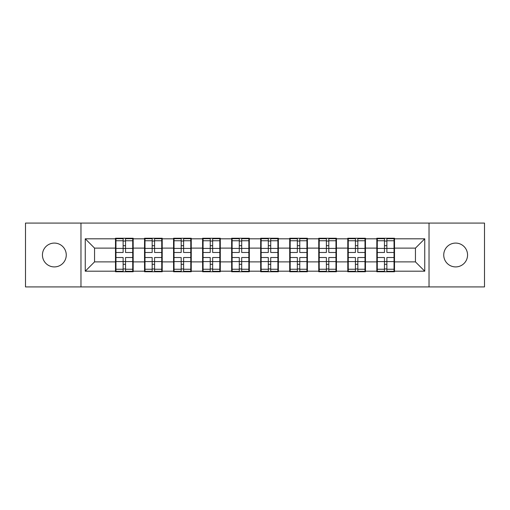 <?xml version="1.0" encoding="UTF-8"?>
<svg xmlns="http://www.w3.org/2000/svg" width="510" height="510" viewBox="0 0 510 510"><rect width="100%" height="100%" fill="white"/><g stroke="black" fill="none" stroke-linecap="round" stroke-linejoin="round"><path stroke-width="0.76" d="M455.647 266.915A11.915 11.915 0 0 1 443.738 255A11.915 11.915 0 0 1 455.647 243.085A11.915 11.915 0 0 1 467.562 255A11.915 11.915 0 0 1 455.647 266.915M54.353 266.915A11.915 11.915 0 0 1 42.438 255A11.915 11.915 0 0 1 54.353 243.085A11.915 11.915 0 0 1 66.262 255A11.915 11.915 0 0 1 54.353 266.915M429.031 286.92L484.5 286.92L484.5 223.08L429.031 223.08L429.031 286.92L80.969 286.92L80.969 223.08L25.5 223.08L25.5 286.92L80.969 286.92M394.504 253.604L394.039 253.604M377.285 253.604L376.82 253.604M376.82 256.396L377.285 256.396M394.039 256.396L394.504 256.396M365.466 253.604L365.001 253.604M348.253 253.604L347.788 253.604M347.788 256.396L348.253 256.396M365.001 256.396L365.466 256.396M336.434 253.604L335.969 253.604M319.215 253.604L318.75 253.604M318.75 256.396L319.215 256.396M335.969 256.396L336.434 256.396M307.396 253.604L306.931 253.604M290.177 253.604L289.712 253.604M289.712 256.396L290.177 256.396M306.931 256.396L307.396 256.396M278.358 253.604L277.893 253.604M261.145 253.604L260.68 253.604M260.68 256.396L261.145 256.396M277.893 256.396L278.358 256.396M249.32 253.604L248.855 253.604M232.107 253.604L231.642 253.604M231.642 256.396L232.107 256.396M248.855 256.396L249.32 256.396M220.288 253.604L219.823 253.604M203.069 253.604L202.604 253.604M202.604 256.396L203.069 256.396M219.823 256.396L220.288 256.396M191.25 253.604L190.785 253.604M174.031 253.604L173.566 253.604M173.566 256.396L174.031 256.396M190.785 256.396L191.25 256.396M162.212 253.604L161.746 253.604M144.999 253.604L144.534 253.604M144.534 256.396L144.999 256.396M161.746 256.396L162.212 256.396M429.031 223.08L80.969 223.08M415.446 261.885L415.446 248.115L394.504 248.115L394.504 261.885L415.446 261.885L424.753 271.192L424.753 238.808L394.504 238.808L394.504 238.246L376.82 238.246L376.82 248.115L365.466 248.115L365.466 261.885L376.82 261.885L376.82 248.115M424.753 271.192L394.504 271.192L394.504 271.753L376.82 271.753L376.82 271.192L365.466 271.192L365.466 271.753L347.788 271.753L347.788 271.192L336.434 271.192L336.434 271.753L318.75 271.753L318.75 271.192L307.396 271.192L307.396 271.753L289.712 271.753L289.712 271.192L278.358 271.192L278.358 271.753L260.68 271.753L260.68 271.192L249.32 271.192L249.32 271.753L231.642 271.753L231.642 271.192L220.288 271.192L220.288 271.753L202.604 271.753L202.604 271.192L191.25 271.192L191.25 271.753L173.566 271.753L173.566 271.192L162.212 271.192L162.212 271.753L144.534 271.753L144.534 271.192L133.18 271.192L133.18 271.753L115.496 271.753L115.496 271.192L85.246 271.192L85.246 238.808L115.496 238.808L115.496 248.115L94.554 248.115L94.554 261.885L115.496 261.885L115.496 248.115M376.82 238.808L365.466 238.808L365.466 238.246L347.788 238.246L347.788 238.808L336.434 238.808L336.434 238.246L318.75 238.246L318.75 238.808L307.396 238.808L307.396 238.246L289.712 238.246L289.712 238.808L278.358 238.808L278.358 238.246L260.68 238.246L260.68 238.808L249.32 238.808L249.32 238.246L231.642 238.246L231.642 238.808L220.288 238.808L220.288 238.246L202.604 238.246L202.604 238.808L191.25 238.808L191.25 238.246L173.566 238.246L173.566 238.808L162.212 238.808L162.212 238.246L144.534 238.246L144.534 238.808L133.18 238.808L133.18 238.246L115.496 238.246L115.496 238.808M376.82 261.885L376.82 271.192M365.466 261.885L365.466 271.192M365.466 238.808L365.466 248.115M336.434 261.885L347.788 261.885L347.788 248.115L336.434 248.115L336.434 271.192M347.788 261.885L347.788 271.192M347.788 238.808L347.788 248.115M336.434 238.808L336.434 248.115M307.396 261.885L318.75 261.885L318.75 248.115L307.396 248.115L307.396 271.192M318.75 261.885L318.75 271.192M318.75 238.808L318.75 248.115M307.396 238.808L307.396 248.115M278.358 261.885L289.712 261.885L289.712 248.115L278.358 248.115L278.358 271.192M289.712 261.885L289.712 271.192M289.712 238.808L289.712 248.115M278.358 238.808L278.358 248.115M249.32 261.885L260.68 261.885L260.68 248.115L249.32 248.115L249.32 271.192M260.68 261.885L260.68 271.192M260.68 238.808L260.68 248.115M249.32 238.808L249.32 248.115M220.288 261.885L231.642 261.885L231.642 248.115L220.288 248.115L220.288 271.192M231.642 261.885L231.642 271.192M231.642 238.808L231.642 248.115M220.288 238.808L220.288 248.115M191.25 261.885L202.604 261.885L202.604 248.115L191.25 248.115L191.25 271.192M202.604 261.885L202.604 271.192M202.604 238.808L202.604 248.115M191.25 238.808L191.25 248.115M162.212 261.885L173.566 261.885L173.566 248.115L162.212 248.115L162.212 271.192M173.566 261.885L173.566 271.192M173.566 238.808L173.566 248.115M162.212 238.808L162.212 248.115M133.18 261.885L144.534 261.885L144.534 248.115L133.18 248.115L133.18 271.192M144.534 261.885L144.534 271.192M144.534 238.808L144.534 248.115M133.18 238.808L133.18 248.115M133.18 253.604L132.715 253.604M115.961 253.604L115.496 253.604M115.496 256.396L115.961 256.396M132.715 256.396L133.18 256.396M115.496 261.885L115.496 271.192M94.554 261.885L85.246 271.192M85.246 238.808L94.554 248.115M394.504 261.885L394.504 271.192M394.504 238.808L394.504 248.115M424.753 238.808L415.446 248.115M132.715 257.512L132.715 271.288L125.543 271.288L125.543 257.512L132.715 257.512L132.715 238.712L125.543 238.712L125.543 240.758L132.715 240.758M115.961 248.402L123.127 248.402L123.127 238.712L115.961 238.712L115.961 257.512L123.127 257.512L123.127 271.288L115.961 271.288L115.961 269.242L123.127 269.242M123.127 245.705L125.543 245.705M125.543 241.039L123.127 241.039M123.127 248.421L125.543 248.421M123.127 248.402L123.127 252.488L115.961 252.488M115.961 240.758L123.127 240.758M123.127 261.579L125.543 261.579M123.127 268.961L125.543 268.961M123.127 264.295L125.543 264.295M115.961 257.512L115.961 269.242M125.543 269.242L132.715 269.242M125.543 240.758L125.543 252.488L132.715 252.488M161.746 257.512L161.746 271.288L154.581 271.288L154.581 257.512L161.746 257.512L161.746 238.712L154.581 238.712L154.581 240.758L161.746 240.758M144.999 248.402L152.165 248.402L152.165 238.712L144.999 238.712L144.999 257.512L152.165 257.512L152.165 271.288L144.999 271.288L144.999 269.242L152.165 269.242M152.165 245.705L154.581 245.705M154.581 241.039L152.165 241.039M152.165 248.421L154.581 248.421M152.165 248.402L152.165 252.488L144.999 252.488M144.999 240.758L152.165 240.758M152.165 261.579L154.581 261.579M152.165 268.961L154.581 268.961M152.165 264.295L154.581 264.295M144.999 257.512L144.999 269.242M154.581 269.242L161.746 269.242M154.581 240.758L154.581 252.488L161.746 252.488M190.785 257.512L190.785 271.288L183.619 271.288L183.619 257.512L190.785 257.512L190.785 238.712L183.619 238.712L183.619 240.758L190.785 240.758M174.031 248.402L181.197 248.402L181.197 238.712L174.031 238.712L174.031 257.512L181.197 257.512L181.197 271.288L174.031 271.288L174.031 269.242L181.197 269.242M181.197 245.705L183.619 245.705M183.619 241.039L181.197 241.039M181.197 248.421L183.619 248.421M181.197 248.402L181.197 252.488L174.031 252.488M174.031 240.758L181.197 240.758M181.197 261.579L183.619 261.579M181.197 268.961L183.619 268.961M181.197 264.295L183.619 264.295M174.031 257.512L174.031 269.242M183.619 269.242L190.785 269.242M183.619 240.758L183.619 252.488L190.785 252.488M219.823 257.512L219.823 271.288L212.657 271.288L212.657 257.512L219.823 257.512L219.823 238.712L212.657 238.712L212.657 240.758L219.823 240.758M203.069 248.402L210.235 248.402L210.235 238.712L203.069 238.712L203.069 257.512L210.235 257.512L210.235 271.288L203.069 271.288L203.069 269.242L210.235 269.242M210.235 245.705L212.657 245.705M212.657 241.039L210.235 241.039M210.235 248.421L212.657 248.421M210.235 248.402L210.235 252.488L203.069 252.488M203.069 240.758L210.235 240.758M210.235 261.579L212.657 261.579M210.235 268.961L212.657 268.961M210.235 264.295L212.657 264.295M203.069 257.512L203.069 269.242M212.657 269.242L219.823 269.242M212.657 240.758L212.657 252.488L219.823 252.488M248.855 257.512L248.855 271.288L241.689 271.288L241.689 257.512L248.855 257.512L248.855 238.712L241.689 238.712L241.689 240.758L248.855 240.758M232.107 248.402L239.273 248.402L239.273 238.712L232.107 238.712L232.107 257.512L239.273 257.512L239.273 271.288L232.107 271.288L232.107 269.242L239.273 269.242M239.273 245.705L241.689 245.705M241.689 241.039L239.273 241.039M239.273 248.421L241.689 248.421M239.273 248.402L239.273 252.488L232.107 252.488M232.107 240.758L239.273 240.758M239.273 261.579L241.689 261.579M239.273 268.961L241.689 268.961M239.273 264.295L241.689 264.295M232.107 257.512L232.107 269.242M241.689 269.242L248.855 269.242M241.689 240.758L241.689 252.488L248.855 252.488M277.893 257.512L277.893 271.288L270.727 271.288L270.727 257.512L277.893 257.512L277.893 238.712L270.727 238.712L270.727 240.758L277.893 240.758M261.145 248.402L268.311 248.402L268.311 238.712L261.145 238.712L261.145 257.512L268.311 257.512L268.311 271.288L261.145 271.288L261.145 269.242L268.311 269.242M268.311 245.705L270.727 245.705M270.727 241.039L268.311 241.039M268.311 248.421L270.727 248.421M268.311 248.402L268.311 252.488L261.145 252.488M261.145 240.758L268.311 240.758M268.311 261.579L270.727 261.579M268.311 268.961L270.727 268.961M268.311 264.295L270.727 264.295M261.145 257.512L261.145 269.242M270.727 269.242L277.893 269.242M270.727 240.758L270.727 252.488L277.893 252.488M306.931 257.512L306.931 271.288L299.765 271.288L299.765 257.512L306.931 257.512L306.931 238.712L299.765 238.712L299.765 240.758L306.931 240.758M290.177 248.402L297.343 248.402L297.343 238.712L290.177 238.712L290.177 257.512L297.343 257.512L297.343 271.288L290.177 271.288L290.177 269.242L297.343 269.242M297.343 245.705L299.765 245.705M299.765 241.039L297.343 241.039M297.343 248.421L299.765 248.421M297.343 248.402L297.343 252.488L290.177 252.488M290.177 240.758L297.343 240.758M297.343 261.579L299.765 261.579M297.343 268.961L299.765 268.961M297.343 264.295L299.765 264.295M290.177 257.512L290.177 269.242M299.765 269.242L306.931 269.242M299.765 240.758L299.765 252.488L306.931 252.488M335.969 257.512L335.969 271.288L328.803 271.288L328.803 257.512L335.969 257.512L335.969 238.712L328.803 238.712L328.803 240.758L335.969 240.758M319.215 248.402L326.381 248.402L326.381 238.712L319.215 238.712L319.215 257.512L326.381 257.512L326.381 271.288L319.215 271.288L319.215 269.242L326.381 269.242M326.381 245.705L328.803 245.705M328.803 241.039L326.381 241.039M326.381 248.421L328.803 248.421M326.381 248.402L326.381 252.488L319.215 252.488M319.215 240.758L326.381 240.758M326.381 261.579L328.803 261.579M326.381 268.961L328.803 268.961M326.381 264.295L328.803 264.295M319.215 257.512L319.215 269.242M328.803 269.242L335.969 269.242M328.803 240.758L328.803 252.488L335.969 252.488M365.001 257.512L365.001 271.288L357.835 271.288L357.835 257.512L365.001 257.512L365.001 238.712L357.835 238.712L357.835 240.758L365.001 240.758M348.253 248.402L355.419 248.402L355.419 238.712L348.253 238.712L348.253 257.512L355.419 257.512L355.419 271.288L348.253 271.288L348.253 269.242L355.419 269.242M355.419 245.705L357.835 245.705M357.835 241.039L355.419 241.039M355.419 248.421L357.835 248.421M355.419 248.402L355.419 252.488L348.253 252.488M348.253 240.758L355.419 240.758M355.419 261.579L357.835 261.579M355.419 268.961L357.835 268.961M355.419 264.295L357.835 264.295M348.253 257.512L348.253 269.242M357.835 269.242L365.001 269.242M357.835 240.758L357.835 252.488L365.001 252.488M394.039 257.512L394.039 271.288L386.873 271.288L386.873 257.512L394.039 257.512L394.039 238.712L386.873 238.712L386.873 240.758L394.039 240.758M377.285 248.402L384.457 248.402L384.457 238.712L377.285 238.712L377.285 257.512L384.457 257.512L384.457 271.288L377.285 271.288L377.285 269.242L384.457 269.242M384.457 245.705L386.873 245.705M386.873 241.039L384.457 241.039M384.457 248.421L386.873 248.421M384.457 248.402L384.457 252.488L377.285 252.488M377.285 240.758L384.457 240.758M384.457 261.579L386.873 261.579M384.457 268.961L386.873 268.961M384.457 264.295L386.873 264.295M377.285 257.512L377.285 269.242M386.873 269.242L394.039 269.242M386.873 240.758L386.873 252.488L394.039 252.488M115.961 261.598L123.127 261.598M125.543 261.598L132.715 261.598M125.543 248.402L132.715 248.402M144.999 261.598L152.165 261.598M154.581 261.598L161.746 261.598M154.581 248.402L161.746 248.402M174.031 261.598L181.197 261.598M183.619 261.598L190.785 261.598M183.619 248.402L190.785 248.402M203.069 261.598L210.235 261.598M212.657 261.598L219.823 261.598M212.657 248.402L219.823 248.402M232.107 261.598L239.273 261.598M241.689 261.598L248.855 261.598M241.689 248.402L248.855 248.402M261.145 261.598L268.311 261.598M270.727 261.598L277.893 261.598M270.727 248.402L277.893 248.402M290.177 261.598L297.343 261.598M299.765 261.598L306.931 261.598M299.765 248.402L306.931 248.402M319.215 261.598L326.381 261.598M328.803 261.598L335.969 261.598M328.803 248.402L335.969 248.402M348.253 261.598L355.419 261.598M357.835 261.598L365.001 261.598M357.835 248.402L365.001 248.402M377.285 261.598L384.457 261.598M386.873 261.598L394.039 261.598M386.873 248.402L394.039 248.402"/></g></svg>
